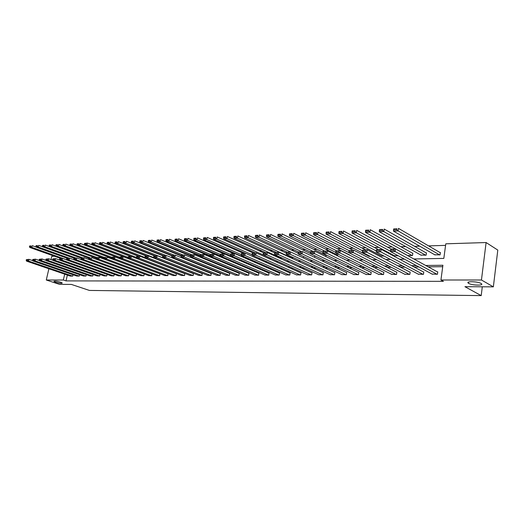 <?xml version="1.0" encoding="UTF-8"?>
<svg xmlns="http://www.w3.org/2000/svg" width="524" height="524" viewBox="0 0 524 524"><rect width="100%" height="100%" fill="white"/><g stroke="black" fill="none" stroke-linecap="round" stroke-linejoin="round"><path stroke-width="0.79" d="M468.711 283.405L468.476 283.261C464.919 281.126 477.515 281.283 481.019 283.445L481.202 283.556C484.752 285.718 472.209 285.541 468.711 283.405M55.531 282.207L53.887 281.421C54.365 280.844 56.618 281.106 60.64 282.22L62.264 282.993C61.793 283.576 59.546 283.307 55.531 282.207M51.005 259.583L51.765 256.302L54.391 256.216M445.577 245.376L428.593 245.887M419.691 246.162L414.563 246.313M405.733 246.581L400.873 246.732M392.116 246.994L387.518 247.138M378.832 247.4L374.49 247.531M365.87 247.793L361.763 247.918M353.215 248.173L349.344 248.291M340.862 248.553L337.207 248.664M328.79 248.913L325.352 249.018M317 249.273L313.758 249.372M305.479 249.621L302.433 249.719M294.213 249.968L291.357 250.053M283.202 250.302L280.523 250.38M272.428 250.623L269.919 250.701M261.895 250.944L259.55 251.016M251.586 251.258L249.398 251.323M241.492 251.566L239.461 251.625M231.615 251.861L229.728 251.92M221.94 252.155L220.198 252.208M212.469 252.444L210.858 252.496M203.194 252.725L201.714 252.771M194.096 253L192.747 253.04M185.188 253.269L183.957 253.308M176.457 253.537L175.344 253.57M167.896 253.799L166.894 253.826M159.499 254.048L158.602 254.081M151.266 254.304L150.473 254.323M143.19 254.546L142.495 254.566M135.264 254.788L134.668 254.802M127.483 255.024L126.985 255.037M119.852 255.254L119.446 255.267M413.862 258.974L443.828 258.411L445.786 243.817L486.102 242.54L481.451 279.999L440.933 279.999L442.911 265.255L425.717 265.478M481.451 279.999L493.353 286.851L497.8 250.086L486.102 242.54M493.353 286.851L464.932 286.687L481.209 295.615L482.296 286.785M481.209 295.615L89.394 290.427L71.421 284.427L59.487 284.355L46.289 280.006L48.883 268.753M84.515 243.405L84.351 244.138L86.015 244.06L86.178 243.326L84.515 243.405L87.423 243.051L131.727 259.95M144.323 261.424L144.879 261.411M152.766 261.24L153.434 261.221M161.372 261.044L162.158 261.031M170.162 260.854L170.844 260.742M179.123 260.651L179.208 260.245M187.638 260.186L187.73 259.727M196.317 259.701L196.421 259.177M205.166 259.197L205.284 258.607M214.198 258.659L214.323 258.005M223.407 258.103L223.185 257.736M238.302 259.216L239.023 259.328M247.95 259L249.607 259.098M258.181 258.908L260.435 258.856M269.074 258.666L271.511 258.614M280.222 258.417L282.161 258.044M291.632 258.168L292.674 258.142L292.811 257.336M303.311 257.906L303.704 256.596M314.583 257.317L314.832 255.804M325.948 256.616L326.17 255.24L325.81 255.254M337.574 255.863L337.718 254.959L337.345 254.972M349.462 255.07L349.141 254.684M368.87 256.262L370.324 256.426M381.413 255.974L384.112 256.125M394.258 255.679L398.26 255.81M407.705 255.601L412.526 255.496L412.86 253.144L412.427 253.151M420.89 255.07L426.123 255.195L426.457 252.81L426.012 252.823M434.697 254.756L440.068 254.887L440.389 252.476L439.937 252.483M67.354 275.067L66.037 280.903L443.435 281.349L440.933 279.999M442.721 266.683L428.232 266.854M418.912 266.965L414.189 267.017M404.934 267.129L400.493 267.181M391.31 267.286L387.125 267.332M378.014 267.443L374.084 267.489M365.038 267.594L361.35 267.633M352.37 267.744L348.919 267.784M340.004 267.888L336.775 267.921M327.926 268.026L324.913 268.065M316.123 268.164L313.313 268.196M304.595 268.301L301.981 268.334M293.322 268.432L290.899 268.458M282.298 268.563L280.058 268.589M271.524 268.688L269.454 268.714M260.978 268.812L259.072 268.832M250.662 268.93L248.92 268.95M240.568 269.048L238.977 269.067M230.684 269.166L229.243 269.179M221.01 269.277L219.707 269.297M211.532 269.388L210.366 269.401M202.244 269.5L201.209 269.513M193.153 269.605L192.243 269.618M184.238 269.709L183.452 269.716M175.501 269.808L174.833 269.821M166.94 269.912L166.377 269.919M158.543 270.011L158.091 270.017M150.303 270.109L149.956 270.109M70.268 276.063L72.744 276.115L73.059 274.74M76.792 276.024L79.314 276.083L79.628 274.674M83.427 275.991L85.995 276.05L86.309 274.609M90.174 275.958L92.787 276.01L93.115 274.537M97.045 275.919L99.704 275.978L100.032 274.465M104.034 275.879L106.739 275.945L107.073 274.393M111.147 275.84L113.898 275.906L114.245 274.314M118.391 275.807L121.188 275.866L121.542 274.235M125.76 275.768L128.616 275.834L128.97 274.157M133.266 275.722L136.175 275.794L136.535 274.072L91.635 257.559L91.222 259.426L88.805 259.485L133.496 275.807M140.91 275.683L143.871 275.755L144.238 273.987M148.698 275.644L151.718 275.716L151.836 273.895M156.637 275.598L159.709 275.676L159.82 273.836M164.719 275.558L167.85 275.631L167.962 273.777M172.953 275.513L176.149 275.591L176.254 273.718M181.356 275.467L184.605 275.545L184.703 273.659M189.917 275.421L193.232 275.506L193.323 273.594M198.648 275.375L202.028 275.46L202.113 273.535M207.55 275.323L211.002 275.414L211.08 273.469M216.635 275.277L220.152 275.369L220.231 273.404M225.896 275.224L229.492 275.323L229.558 273.338M235.355 275.172L239.023 275.27L239.082 273.266M245.009 275.12L248.756 275.224L248.808 273.194M254.867 275.067L258.686 275.172L258.732 273.122M264.928 275.008L268.832 275.12L268.871 273.05M275.205 274.956L279.194 275.067L279.561 272.971L279.227 272.978M285.711 274.897L289.785 275.015L290.145 272.899L289.805 272.899M296.44 274.838L300.606 274.962L300.966 272.821L300.612 272.821M307.405 274.773L311.662 274.904L312.022 272.742L311.662 272.742M318.618 274.714L322.974 274.845L323.328 272.657L322.961 272.663M330.087 274.648L334.535 274.786L334.895 272.578L334.515 272.578M341.812 274.583L346.371 274.727L346.718 272.493L346.338 272.493M353.811 274.517L358.475 274.668L358.822 272.401L358.429 272.408M366.093 274.445L370.861 274.602L371.208 272.316L370.809 272.316M378.662 274.373L383.548 274.537L383.889 272.225L383.476 272.225M391.533 274.301L396.537 274.471L396.878 272.126L396.452 272.133M404.718 274.222L409.84 274.406L410.181 272.035L409.748 272.035M418.224 274.144L423.471 274.334L423.805 271.936L423.366 271.936M432.064 274.065L437.448 274.268L437.776 271.832L437.324 271.838M66.037 280.903L63.352 280.006L46.289 280.006M64.681 274.15L63.352 280.006M416.384 265.596L411.654 265.661M402.386 265.779L397.932 265.838M388.736 265.956L384.551 266.009M375.42 266.127L371.49 266.179M362.431 266.297L358.744 266.343M349.75 266.461L346.292 266.506M337.371 266.618L334.135 266.664M325.28 266.775L322.26 266.814M313.463 266.932L310.653 266.965M301.922 267.083L299.309 267.116M290.643 267.227L288.22 267.26M279.613 267.371L277.366 267.397M268.832 267.509L266.755 267.535M258.28 267.646L256.374 267.672M247.957 267.777L246.214 267.803M237.857 267.908L236.265 267.928M227.973 268.039L226.525 268.059M218.292 268.164L216.988 268.183M208.814 268.288L207.648 268.301M199.533 268.406L198.498 268.419M190.435 268.524L189.524 268.537M181.52 268.642L180.734 268.648M172.782 268.753L172.114 268.76M164.222 268.864L163.665 268.871M155.825 268.976L155.373 268.976M147.591 269.081L147.244 269.087M134.504 264.266L134.851 264.26M142.626 264.116L143.072 264.109M150.905 263.958L151.462 263.945M159.348 263.801L160.017 263.788M167.962 263.637L168.754 263.618M176.752 263.467L177.662 263.454M185.725 263.297L186.76 263.277M194.882 263.127L196.048 263.1M204.229 262.95L205.532 262.924M213.779 262.766L215.226 262.74M223.532 262.583L225.124 262.55M233.494 262.393L235.243 262.36M243.673 262.203L245.586 262.164M254.081 262L256.157 261.961M264.725 261.803L266.978 261.758M275.604 261.594L278.041 261.548M286.733 261.384L289.359 261.332M298.123 261.168L300.946 261.116M309.776 260.945L312.808 260.893M321.703 260.723L324.952 260.657M333.926 260.493L337.397 260.421M346.436 260.251L350.143 260.186M359.261 260.009L363.217 259.937M372.4 259.76L376.612 259.681M385.874 259.504L390.354 259.419M399.688 259.242L404.456 259.151M70.458 276.128L26.527 261.116L28.578 261.063L28.984 259.347L26.364 259.649L26.2 260.336L27.634 260.297L27.798 259.609M32.842 260.67L28.984 259.347L26.364 259.649M72.541 276.115L28.578 261.063L27.634 260.297M26.2 260.336L26.527 261.116M36.163 247.066L32.219 245.658L31.82 247.361L66.81 259.845M60.64 258.443L29.77 247.452L29.442 246.66L30.877 246.594L31.04 245.913L29.606 245.979L29.442 246.66M29.606 245.979L31.04 245.913M30.877 246.594L31.82 247.361L29.77 247.452M76.982 276.096L32.96 260.945L35.043 260.893L35.449 259.157L32.796 259.465L32.632 260.159L34.093 260.12L34.25 259.426M39.398 260.526L35.449 259.157L32.796 259.465M79.098 276.083L35.043 260.893L34.093 260.12M32.632 260.159L32.96 260.945M83.624 276.063L39.496 260.775L41.619 260.723L42.031 258.974L39.339 259.282L39.176 259.983L40.662 259.937L40.826 259.242M46.073 260.382L42.031 258.974L39.339 259.282M85.779 276.05L41.619 260.723L40.662 259.937M39.176 259.983L39.496 260.775M42.726 246.804L38.691 245.35L38.285 247.073L69.253 258.194M67.223 258.286L36.202 247.164L35.881 246.365L37.342 246.3L37.499 245.605L36.045 245.677L35.881 246.365M36.045 245.677L37.499 245.605M37.342 246.3L38.285 247.073L36.202 247.164M49.407 246.542L45.28 245.042L44.874 246.778L75.908 258.005M74.139 258.201L42.752 246.869L42.431 246.064L43.918 245.992L44.081 245.298L42.595 245.37L42.431 246.064M42.595 245.37L44.081 245.298M43.918 245.992L44.874 246.778L42.752 246.869M90.377 276.024L46.158 260.605L48.319 260.546L48.732 258.784L46.007 259.092L45.843 259.799L47.356 259.76L47.52 259.053M52.872 260.238L48.732 258.784L46.007 259.092M92.571 276.017L48.319 260.546L47.356 259.76M45.843 259.799L46.158 260.605M97.248 275.991L52.944 260.428L55.144 260.369L55.551 258.587L52.793 258.902L52.629 259.616L54.169 259.57L54.332 258.863M59.788 260.087L55.551 258.587L52.793 258.902M99.481 275.978L55.144 260.369L54.169 259.57M52.629 259.616L52.944 260.428M104.243 275.958L59.854 260.245L62.094 260.186L62.5 258.391L59.703 258.705L59.54 259.426L61.111 259.38L61.275 258.666M66.843 259.937L62.5 258.391L59.703 258.705M106.51 275.945L62.094 260.186L61.111 259.38M59.54 259.426L59.854 260.245M96.161 258.194L58.812 244.4L58.406 246.169L56.206 246.267L88.622 258.149L51.987 244.721L51.581 246.477L82.681 257.815M81.22 258.142L49.42 246.575L49.105 245.756L50.618 245.684L50.782 244.983L49.269 245.055L49.105 245.756M49.269 245.055L50.782 244.983M50.618 245.684L51.581 246.477L49.42 246.575M57.437 245.376L57.601 244.669L56.061 244.741L55.898 245.442L57.437 245.376L58.406 246.169L89.571 257.618M56.061 244.741L57.601 244.669M56.206 246.267L55.898 245.442M148.934 275.729L104.125 259.085L103.85 258.221L105.606 258.168L105.776 257.408L104.014 257.461L103.85 258.221L65.769 244.073L65.362 245.854L96.704 257.461M96.167 258.162L63.122 245.959L62.815 245.127L64.386 245.055L64.55 244.341L62.978 244.413L62.815 245.127M62.978 244.413L64.55 244.341M64.386 245.055L65.362 245.854L63.122 245.959M111.861 258.371L72.856 243.739L72.443 245.54L104.171 257.382M103.857 258.188L70.164 245.645L69.862 244.8L71.46 244.728L71.624 244.007L70.026 244.086L69.862 244.8M70.026 244.086L71.624 244.007M71.46 244.728L72.443 245.54L70.164 245.645M120.016 258.509L80.067 243.398L79.661 245.219L111.887 257.343M111.828 258.267L77.336 245.317L77.041 244.472L78.665 244.4L78.829 243.673L77.205 243.745L77.041 244.472M77.205 243.745L78.829 243.673M78.665 244.4L79.661 245.219L77.336 245.317M86.178 243.326L87.423 243.051L87.017 244.885L119.891 257.363M119.97 258.358L84.646 244.99L84.351 244.138M86.015 244.06L87.017 244.885L84.646 244.99M130.646 256.446L94.916 242.697L94.51 244.551L128.046 257.389M136.476 261.594L92.093 244.656L91.805 243.791L93.501 243.719L93.665 242.979L91.969 243.057L91.805 243.791M91.969 243.057L93.665 242.979M93.501 243.719L94.51 244.551L92.093 244.656M138.336 256.229L102.553 242.337L102.147 244.21L136.423 257.441M131.151 256.433L99.684 244.315L99.403 243.444L101.132 243.365L101.296 242.619L99.567 242.697L99.403 243.444M99.567 242.697L101.296 242.619M101.132 243.365L102.147 244.21L99.684 244.315M146.17 256.007L110.341 241.97L109.935 243.857L145.063 257.546M138.932 256.21L107.42 243.968L107.151 243.09L108.907 243.012L109.071 242.252L107.315 242.337L107.151 243.09M107.315 242.337L109.071 242.252M108.907 243.012L109.935 243.857L107.42 243.968M154.246 255.817L118.286 241.597L117.874 243.503L153.879 257.664M146.858 255.987L115.313 243.614L115.044 242.723L116.839 242.645L117.003 241.878L115.208 241.964L115.044 242.723M115.208 241.964L117.003 241.878M116.839 242.645L117.874 243.503L115.313 243.614M162.826 255.764L126.382 241.217L125.976 243.143L170.562 260.841M154.94 255.758L123.363 243.254L123.101 242.357L124.928 242.271L125.092 241.505L123.264 241.59L123.101 242.357M123.264 241.59L125.092 241.505M124.928 242.271L125.976 243.143L123.363 243.254M171.807 255.81L134.648 240.824L134.236 242.769L165.846 255.443M163.206 255.535L131.57 242.887L131.314 241.977L133.181 241.892L133.345 241.112L131.478 241.204L131.314 241.977M131.478 241.204L133.345 241.112M133.181 241.892L134.236 242.769L131.57 242.887M181.035 255.889L143.072 240.431L142.666 242.389L174.296 255.201M172.003 255.457L139.941 242.514L139.698 241.597L141.604 241.505L141.768 240.719L139.862 240.811L139.698 241.597M139.862 240.811L141.768 240.719M141.604 241.505L142.666 242.389L139.941 242.514M190.52 256.013L151.678 240.025L151.266 242.003L182.915 254.959M181.127 255.443L148.488 242.127L148.253 241.204L150.198 241.112L150.362 240.32L148.416 240.411L148.253 241.204M148.416 240.411L150.362 240.32M150.198 241.112L151.266 242.003L148.488 242.127M200.312 256.19L160.455 239.606L160.043 241.61L191.705 254.71M190.566 255.489L157.213 241.741L156.984 240.798L158.969 240.706L159.132 239.907L157.148 239.999L156.984 240.798M157.148 239.999L159.132 239.907M158.969 240.706L160.043 241.61L157.213 241.741M214.309 258.07L169.422 239.186L169.01 241.21L200.744 254.481M200.207 255.548L166.115 241.341L165.892 240.392L167.922 240.3L168.086 239.488L166.062 239.579L165.892 240.392M166.062 239.579L168.086 239.488M167.922 240.3L169.01 241.21L166.115 241.341M223.453 257.854L178.573 238.754L178.16 240.798L210.353 254.415M210.183 255.673L175.206 240.929L174.996 239.972L177.066 239.874L177.23 239.055L175.16 239.154L174.996 239.972M175.16 239.154L177.23 239.055M177.066 239.874L178.16 240.798L175.206 240.929M223.872 253.793L187.919 238.315L187.513 240.378L220.375 254.448M220.388 255.823L184.494 240.516L184.291 239.547L186.4 239.448L186.57 238.623L184.455 238.721L184.291 239.547M184.455 238.721L186.57 238.623M186.4 239.448L187.513 240.378L184.494 240.516M233.396 253.518L197.469 237.863L197.063 239.953L230.684 254.513M238.584 259.341L193.978 240.09L193.788 239.108L195.943 239.01L196.107 238.171L193.952 238.276L193.788 239.108M193.952 238.276L196.107 238.171M195.943 239.01L197.063 239.953L193.978 240.09M111.363 275.919L66.889 260.061L69.168 260.002L69.581 258.188L66.745 258.509L66.581 259.236L68.179 259.19L68.343 258.463M74.022 259.786L69.581 258.188L66.745 258.509M113.669 275.906L69.168 260.002L68.179 259.19M66.581 259.236L66.889 260.061M118.607 275.879L74.054 259.871L76.38 259.812L76.792 257.985L73.923 258.306L73.753 259.039L75.384 258.994L75.548 258.26M81.338 259.629L76.792 257.985L73.923 258.306M120.952 275.873L76.38 259.812L75.384 258.994M73.753 259.039L74.054 259.871M125.983 275.847L81.358 259.681L83.729 259.622L84.141 257.775L81.233 258.103L81.063 258.836L82.727 258.797L82.89 258.057M88.798 259.472L84.141 257.775L81.233 258.103M128.373 275.834L83.729 259.622L82.727 258.797M81.063 258.836L81.358 259.681M135.932 275.794L91.222 259.426L90.207 258.587L90.37 257.847L88.68 257.893L88.517 258.633L90.207 258.587M88.68 257.893L90.37 257.847M88.517 258.633L88.805 259.485M141.139 275.768L96.39 259.288L98.853 259.223L99.265 257.343L96.272 257.677L96.108 258.43L97.831 258.384L97.995 257.631M144.231 274.039L99.265 257.343L96.272 257.677M143.622 275.755L98.853 259.223L97.831 258.384M96.108 258.43L96.39 259.288M152.071 273.987L107.053 257.12L106.641 259.02L104.125 259.085M151.462 275.716L106.641 259.02L105.606 258.168M104.014 257.461L105.776 257.408M156.873 275.69L112.018 258.882L114.579 258.817L114.992 256.891L111.913 257.238L111.743 258.005L113.538 257.952L113.701 257.186M160.062 273.928L114.992 256.891L111.913 257.238M159.447 275.676L114.579 258.817L113.538 257.952M111.743 258.005L112.018 258.882M164.962 275.65L120.062 258.673L122.675 258.601L123.088 256.662L119.963 257.009L119.8 257.782L121.627 257.736L121.791 256.957M168.204 273.875L123.088 256.662L119.963 257.009M167.588 275.637L122.675 258.601L121.627 257.736M119.8 257.782L120.062 258.673M173.202 275.604L128.269 258.456L130.935 258.384L131.347 256.426L128.177 256.78L128.013 257.559L129.88 257.513L130.044 256.727M176.503 273.816L131.347 256.426L128.177 256.78M175.881 275.591L130.935 258.384L129.88 257.513M128.013 257.559L128.269 258.456M181.605 275.565L136.64 258.234L139.364 258.168L139.777 256.19L136.561 256.544L136.391 257.33L138.297 257.284L138.46 256.491M184.959 273.757L139.777 256.19L136.561 256.544M184.337 275.552L139.364 258.168L138.297 257.284M136.391 257.33L136.64 258.234M190.173 275.519L145.187 258.011L147.965 257.939L148.377 255.941L145.109 256.302L144.945 257.101L146.89 257.048L147.054 256.249M193.585 273.698L148.377 255.941L145.109 256.302M192.956 275.506L147.965 257.939L146.89 257.048M144.945 257.101L145.187 258.011M198.91 275.473L153.912 257.788L156.742 257.71L157.161 255.692L153.84 256.053L153.676 256.865L155.661 256.806L155.825 256M202.382 273.639L157.161 255.692L153.84 256.053M201.747 275.46L156.742 257.71L155.661 256.806M153.676 256.865L153.912 257.788M207.818 275.428L162.813 257.553L165.708 257.474L166.121 255.437L162.754 255.804L162.591 256.616L164.615 256.563L164.785 255.745M211.349 273.574L166.121 255.437L162.754 255.804M210.707 275.414L165.708 257.474L164.615 256.563M162.591 256.616L162.813 257.553M216.903 275.382L171.911 257.317L174.865 257.238L175.278 255.175L171.859 255.548L171.695 256.374L173.765 256.315L173.929 255.489M220.506 273.515L175.278 255.175L171.859 255.548M219.857 275.369L174.865 257.238L173.765 256.315M171.695 256.374L171.911 257.317M226.178 275.336L181.199 257.074L184.219 256.996L184.631 254.906L181.153 255.286L180.99 256.118L183.105 256.059L183.269 255.227M229.839 273.449L184.631 254.906L181.153 255.286M229.191 275.323L184.219 256.996L183.105 256.059M180.99 256.118L181.199 257.074M235.643 275.29L190.69 256.826L193.775 256.74L194.188 254.638L190.657 255.018L190.487 255.856L192.649 255.804L192.812 254.959M239.37 273.384L194.188 254.638L190.657 255.018M238.715 275.27L193.775 256.74L192.649 255.804M190.487 255.856L190.69 256.826M245.298 275.238L200.384 256.57L203.535 256.491L203.947 254.356L200.364 254.743L200.194 255.594L202.402 255.535L202.572 254.684M249.097 273.318L203.947 254.356L200.364 254.743M248.435 275.224L203.535 256.491L202.402 255.535M200.194 255.594L200.384 256.57M255.162 275.192L210.294 256.315L213.517 256.229L213.93 254.075L210.281 254.468L210.117 255.326L212.377 255.26L212.541 254.402M259.033 273.253L213.93 254.075L210.281 254.468M258.365 275.172L213.517 256.229L212.377 255.26M210.117 255.326L210.294 256.315M265.229 275.139L220.427 256.046L223.722 255.961L224.134 253.786L220.427 254.179L220.263 255.05L222.569 254.985L222.733 254.114M269.172 273.181L224.134 253.786L220.427 254.179M268.504 275.12L223.722 255.961L222.569 254.985M220.263 255.05L220.427 256.046M275.519 275.087L230.789 255.778L234.163 255.686L234.569 253.485L230.802 253.885L230.639 254.769L232.997 254.703L233.16 253.819M279.534 273.115L234.569 253.485L230.802 253.885M278.86 275.067L234.163 255.686L232.997 254.703M230.639 254.769L230.789 255.778M243.123 253.243L207.229 237.405L206.823 239.514L241.269 254.625M248.238 259.125L203.672 239.658L203.489 238.662L205.696 238.564L205.86 237.719L203.653 237.817L203.489 238.662M203.653 237.817L205.86 237.719M205.696 238.564L206.823 239.514L203.672 239.658M253.053 252.961L217.205 236.933L216.798 239.068L252.182 254.788M245.153 253.184L213.576 239.213L213.406 238.204L215.659 238.106L215.823 237.248L213.569 237.352L213.406 238.204M213.569 237.352L215.823 237.248M215.659 238.106L216.798 239.068L213.576 239.213M263.539 252.823L227.403 236.448L226.997 238.61L271.419 258.614M255.24 252.896L223.702 238.761L223.538 237.739L225.844 237.634L226.008 236.769L223.702 236.881L223.538 237.739M223.702 236.881L226.008 236.769M225.844 237.634L226.997 238.61L223.702 238.761M274.707 252.902L237.831 235.957L237.424 238.145L281.768 258.384M265.544 252.601L234.058 238.296L233.907 237.267L236.265 237.156L236.429 236.285L234.071 236.396L233.907 237.267M234.071 236.396L236.429 236.285M236.265 237.156L237.424 238.145L234.058 238.296M286.025 275.034L241.387 255.496L244.839 255.411L245.245 253.184L241.413 253.59L241.25 254.474L243.66 254.409L243.824 253.518M290.119 273.043L245.245 253.184L241.413 253.59M289.438 275.015L244.839 255.411L243.66 254.409M241.25 254.474L241.387 255.496M296.761 274.982L252.234 255.214L255.758 255.123L256.164 252.869L252.267 253.282L252.103 254.179L254.572 254.114L254.736 253.21M300.94 272.971L256.164 252.869L252.267 253.282M300.252 274.962L255.758 255.123L254.572 254.114M252.103 254.179L252.234 255.214M307.739 274.923L263.33 254.926L266.939 254.828L267.345 252.555L263.376 252.968L263.212 253.878L265.74 253.812L265.904 252.896M311.996 272.893L267.345 252.555L263.376 252.968M311.308 274.904L266.939 254.828L265.74 253.812M263.212 253.878L263.33 254.926M318.959 274.864L274.687 254.631L278.388 254.533L278.788 252.227L274.753 252.647L274.589 253.57L277.176 253.498L277.34 252.575M323.301 272.821L278.788 252.227L274.753 252.647M322.607 274.851L278.388 254.533L277.176 253.498M274.589 253.57L274.687 254.631M330.428 274.812L286.32 254.323L290.106 254.225L290.512 251.893L286.399 252.319L286.235 253.249L288.888 253.177L289.045 252.247M334.869 272.742L290.512 251.893L286.399 252.319M334.161 274.792L290.106 254.225L288.888 253.177M286.235 253.249L286.32 254.323M342.165 274.746L298.235 254.016L302.112 253.911L302.512 251.553L298.326 251.985L298.163 252.928L300.881 252.856L301.045 251.906M346.691 272.663L302.512 251.553L298.326 251.985M345.984 274.727L302.112 253.911L300.881 252.856M298.163 252.928L298.235 254.016M354.172 274.687L310.444 253.695L314.42 253.59L314.813 251.199L310.549 251.638L310.385 252.594L313.169 252.516L313.332 251.559M358.796 272.585L314.813 251.199L310.549 251.638M358.082 274.668L314.42 253.59L313.169 252.516M310.385 252.594L310.444 253.695M366.459 274.628L322.948 253.367L327.028 253.262L327.421 250.839L323.072 251.284L322.915 252.254L325.771 252.175L325.928 251.206M371.182 272.5L327.421 250.839L323.072 251.284M370.461 274.609L327.028 253.262L325.771 252.175M322.915 252.254L322.948 253.367M286.268 253.059L248.494 235.459L248.088 237.667L292.333 258.149M276.069 252.306L244.643 237.817L244.505 236.776L246.922 236.665L247.079 235.787L244.669 235.898L244.505 236.776M244.669 235.898L247.079 235.787M246.922 236.665L248.088 237.667L244.643 237.817M298.189 253.282L259.406 234.942L259 237.176L290.335 251.9M286.831 251.998L255.476 237.333L255.352 236.278L257.821 236.167L257.985 235.276L255.516 235.387L255.352 236.278M255.516 235.387L257.985 235.276M257.821 236.167L259 237.176L255.476 237.333M310.437 253.557L270.574 234.418L270.168 236.671L301.411 251.579M298.372 251.939L266.565 236.835L266.454 235.767L268.976 235.656L269.139 234.752L266.611 234.87L266.454 235.767M266.611 234.87L269.139 234.752M268.976 235.656L270.168 236.671L266.565 236.835M326.144 255.417L282.004 233.874L281.604 236.16L312.749 251.258M310.483 252.037L277.91 236.324L277.812 235.25L280.399 235.125L280.563 234.215L277.975 234.333L277.812 235.25M277.975 234.333L280.563 234.215M280.399 235.125L281.604 236.16L277.91 236.324M337.692 255.142L293.709 233.324L293.309 235.636L324.336 250.931M322.928 252.182L289.53 235.807L289.445 234.713L292.091 234.588L292.254 233.665L289.608 233.789L289.445 234.713M289.608 233.789L292.254 233.665M292.091 234.588L293.309 235.636L289.53 235.807M349.495 254.861L305.695 232.761L305.296 235.099L336.205 250.59M335.766 252.391L301.424 235.276L301.359 234.163L304.071 234.038L304.228 233.108L301.516 233.232L301.359 234.163M301.516 233.232L304.228 233.108M304.071 234.038L305.296 235.099L301.424 235.276M352.888 250.112L317.976 232.178L317.583 234.549L349.076 250.616M348.925 252.64L313.614 234.726L313.562 233.606L316.345 233.475L316.503 232.532L313.719 232.663L313.562 233.606M313.719 232.663L316.503 232.532M316.345 233.475L317.583 234.549L313.614 234.726M365.294 249.765L330.559 231.588L330.172 233.986L362.497 250.786M369.237 256.452L326.105 234.169L326.072 233.029L328.921 232.898L329.079 231.942L326.229 232.073L326.072 233.029M326.229 232.073L329.079 231.942M328.921 232.898L330.172 233.986L326.105 234.169M379.042 274.563L335.773 253.033L339.952 252.922L340.345 250.472L335.917 250.924L335.76 251.9L338.681 251.821L338.838 250.845M383.863 272.414L340.345 250.472L335.917 250.924M383.136 274.543L339.952 252.922L338.681 251.821M335.76 251.9L335.773 253.033M377.994 249.398L343.462 230.979L343.076 233.403L376.298 251.009M381.786 256.171L338.904 233.593L338.89 232.44L341.812 232.309L341.969 231.333L339.048 231.47L338.89 232.44M339.048 231.47L341.969 231.333M341.812 232.309L343.076 233.403L338.904 233.593M391.919 274.497L348.925 252.686L353.215 252.575L353.602 250.092L349.082 250.557L348.932 251.546L351.931 251.461L352.089 250.472M396.845 272.329L353.602 250.092L349.082 250.557M396.111 274.478L353.215 252.575L351.931 251.461M348.932 251.546L348.925 252.686M391.002 249.031L356.693 230.357L356.307 232.813L390.491 251.291M394.644 255.889L352.03 233.003L352.036 231.837L355.036 231.7L355.187 230.717L352.194 230.855L352.036 231.837M352.194 230.855L355.187 230.717M355.036 231.7L356.307 232.813L352.03 233.003M405.111 274.432L362.418 252.332L366.813 252.221L367.2 249.706L362.595 250.171L362.438 251.179L365.516 251.094L365.673 250.086M410.148 272.244L367.2 249.706L362.595 250.171M409.408 274.406L366.813 252.221L365.516 251.094M362.438 251.179L362.418 252.332M412.827 253.374L370.265 229.715L369.885 232.204L412.093 255.502M407.81 255.601L365.497 232.401L365.523 231.215L368.595 231.077L368.745 230.082L365.673 230.226L365.523 231.215M365.673 230.226L368.745 230.082M368.595 231.077L369.885 232.204L365.497 232.401M418.63 274.36L376.258 251.972L380.778 251.854L381.158 249.313L376.455 249.784L376.304 250.799L379.468 250.714L379.618 249.693M423.778 272.159L381.158 249.313L376.455 249.784M423.032 274.34L380.778 251.854L379.468 250.714M376.304 250.799L376.258 251.972M426.425 253.053L384.19 229.06L383.81 231.582L425.685 255.201M421.289 255.299L379.311 231.778L379.356 230.58L382.513 230.436L382.664 229.427L379.507 229.578L379.356 230.58M379.507 229.578L382.664 229.427M382.513 230.436L383.81 231.582L379.311 231.778M432.483 274.294L390.472 251.599L395.103 251.481L395.482 248.9L390.688 249.385L390.537 250.413L393.779 250.321L393.937 249.293M437.743 272.067L395.482 248.9L390.852 249.031L390.688 249.385M436.996 274.268L395.103 251.481L393.779 250.321M390.537 250.413L390.472 251.599M440.356 252.732L398.482 228.385L398.109 230.94L439.616 254.893M435.11 254.992L393.485 231.143L393.557 229.931L396.799 229.781L396.943 228.759L393.707 228.909L393.557 229.931M393.707 228.909L396.943 228.759M396.799 229.781L398.109 230.94L393.485 231.143M468.476 283.261L468.633 282.036"/></g></svg>
